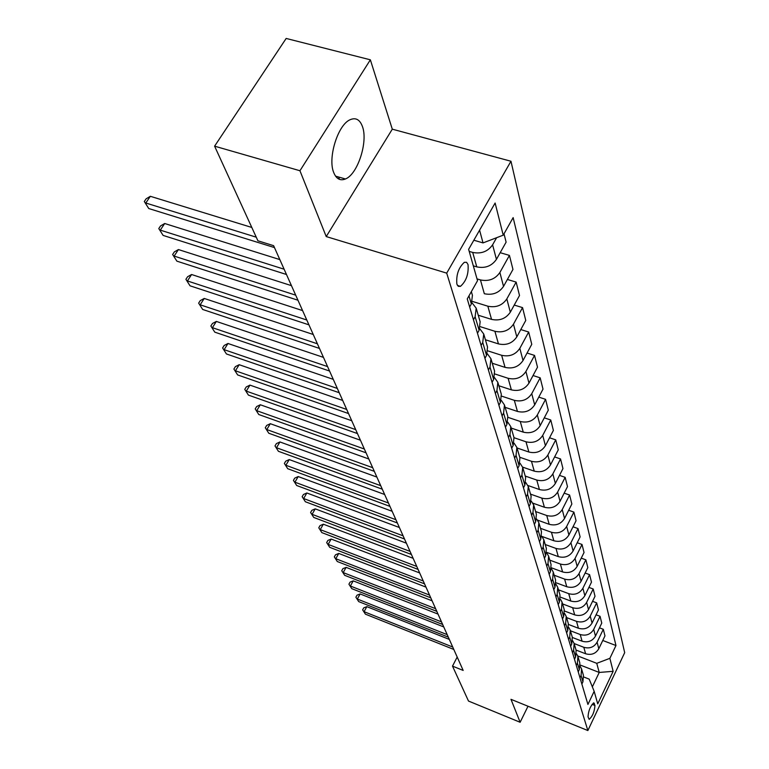 <?xml version="1.0" encoding="UTF-8"?>
<svg xmlns="http://www.w3.org/2000/svg" width="769" height="769" viewBox="0 0 769 769"><rect width="100%" height="100%" fill="white"/><g stroke="black" fill="none" stroke-linecap="round" stroke-linejoin="round"><path stroke-width="1.15" d="M333.727 172.564C336.322 178.927 340.225 181.061 345.425 178.975C357.633 174.409 368.245 141.804 362.449 126.558C359.844 119.493 355.672 117.244 349.943 119.801C337.735 125.049 327.575 158.222 333.727 172.564M456.873 284.155L458.295 286.328L460.458 286.347C466.254 281.175 468.773 273.918 468.033 264.574L466.581 262.306L464.341 262.316C458.545 267.641 456.055 274.927 456.873 284.155M370.36 59.809L299.948 170.747L326.229 236.573L392.296 129.173L370.36 59.809L286.164 38.45L214.599 146.168L257.903 240.793L273.61 245.667L463.169 670.433L452.508 666.127L468.494 701.049L520.132 722.274L528.005 706.24M392.296 129.173L510.972 161.25L624.688 652.66L587.862 730.55L446.702 273.13L510.972 161.25M338.591 177.014L339.465 179.36M594.946 705.481L593.822 702.876C590.39 705.952 588.458 710.594 588.025 716.814L589.16 719.361C592.563 716.333 594.495 711.71 594.946 705.481L592.063 704.327M592.341 686.861L599.224 672.452L596.754 663.33L609.875 658.331L615.969 645.527L513.144 217.617L503.224 235.179L483.028 242.908L479.587 230.181M609.875 658.331L613.143 671.318L597.734 703.856L594.168 691.321L589.189 679.133L583.786 677.008M503.224 235.179L495.121 203.026L468.629 249.339L477.53 280.695L467.254 298.901L587.929 704.442L594.168 691.321M299.948 170.747L214.599 146.168M326.229 236.573L446.702 273.13M587.862 730.55L510.981 699.329L520.132 722.274M457.199 657.034L452.508 666.127M580.22 665.031L599.224 672.452L613.143 671.318M577.74 655.938L596.754 663.33M576.048 650.055L585.622 653.765C591.38 655.371 595.773 653.698 598.811 648.738L604.972 635.896L603.309 629.292L599.474 627.84M572.501 652.583L573.616 650.286L574.155 643.547L583.796 647.287C589.602 648.901 594.033 647.219 597.09 642.221L603.309 629.292M572.376 637.482L582.095 641.211C587.929 642.836 592.399 641.135 595.485 636.107L601.762 623.101L600.051 616.286L596.071 614.796M570.425 630.772L580.211 634.521C586.103 636.155 590.602 634.435 593.716 629.378L600.051 616.286M568.56 624.486L578.442 628.254C584.373 629.888 588.91 628.158 592.053 623.073L598.445 609.904L596.677 602.858L592.553 601.32M566.561 617.574L576.5 621.352C582.479 622.986 587.055 621.246 590.227 616.123L596.677 602.858M564.571 611.038L574.683 614.873C580.701 616.507 585.315 614.758 588.516 609.596L595.023 596.263L593.197 588.987L588.91 587.401M562.581 603.925L572.674 607.731C578.749 609.384 583.402 607.606 586.632 602.415L593.197 588.987M560.409 597.138L570.79 601.041C576.913 602.685 581.595 600.906 584.853 595.677L591.476 582.162L589.592 574.645L585.151 573.02M558.457 589.823L568.714 593.658C574.885 595.321 579.615 593.514 582.902 588.256L589.592 574.645M556.045 582.748L566.763 586.737C572.982 588.391 577.75 586.574 581.066 581.287L587.824 567.589L585.872 559.822L581.249 558.14M554.199 575.241L564.619 579.105C570.886 580.768 575.702 578.932 579.047 573.607L585.872 559.822M551.498 567.839L562.6 571.934C568.925 573.607 573.77 571.761 577.154 566.388L584.036 552.517L582.018 544.471L577.211 542.741M549.787 560.149L560.38 564.042C566.753 565.715 571.646 563.84 575.068 558.438L582.018 544.471M546.721 552.392L558.294 556.621C564.715 558.294 569.656 556.41 573.097 550.969L580.114 536.916L578.028 528.582L573.02 526.794M545.221 544.519L555.987 548.432C562.475 550.114 567.455 548.22 570.934 542.741L578.028 528.582M541.943 536.445L553.824 540.751C560.361 542.433 565.388 540.52 568.906 535.003L576.058 520.748L573.895 512.116L568.685 510.27M540.492 528.322L551.44 532.273C558.034 533.955 563.11 532.023 566.657 526.467L573.895 512.116M537.56 520.123L549.201 524.304C555.852 525.996 560.966 524.045 564.552 518.45L571.857 504.003L569.608 495.044L564.177 493.15M535.589 511.539L546.721 515.509C553.44 517.201 558.602 515.23 562.226 509.597L569.608 495.044M532.859 503.147L544.404 507.242C551.162 508.934 556.381 506.954 560.034 501.273L567.493 486.623L565.157 477.338L559.486 475.377M530.504 494.121L541.828 498.11C548.662 499.812 553.92 497.812 557.621 492.093L565.157 477.338M527.87 485.479L539.415 489.526C546.307 491.237 551.613 489.209 555.353 483.451L562.966 468.6L560.543 458.949L554.622 456.93M525.217 476.04L536.752 480.058C543.702 481.759 549.066 479.712 552.844 473.915L560.543 458.949M522.593 467.1L534.244 471.137C541.251 472.848 546.672 470.782 550.479 464.937L558.265 449.875L555.747 439.858L549.556 437.772M519.729 457.247L531.475 461.294C538.55 463.005 544.019 460.919 547.874 455.027L555.747 439.858M517.018 447.971L528.861 452.018C536.003 453.739 541.53 451.624 545.423 445.703L553.382 430.419L550.767 419.999L544.279 417.846M514.028 437.715L525.986 441.781C533.196 443.492 538.771 441.368 542.712 435.398L550.767 419.999M511.202 428.064L523.266 432.14C530.552 433.851 536.176 431.707 540.165 425.69L548.297 410.185L545.577 399.342L538.781 397.112M508.049 417.384L520.267 421.479C527.621 423.19 533.311 421.018 537.339 414.962L545.577 399.342M505.146 407.339L517.441 411.434C524.862 413.155 530.61 410.963 534.686 404.85L543.01 389.124L540.174 377.829L533.042 375.532M501.734 396.17L514.317 400.332C521.815 402.052 527.621 399.832 531.744 393.68L540.174 377.829M498.841 385.759L511.375 389.864C518.94 391.584 524.804 389.345 528.976 383.145L537.502 367.188L534.542 355.413L527.053 353.029M495.044 374.032L508.117 378.29C515.759 380.011 521.69 377.742 525.909 371.494L534.542 355.413M492.275 363.247L505.05 367.371C512.769 369.091 518.758 366.803 523.026 360.507L531.764 344.31L528.678 332.025L520.796 329.565M487.95 350.914L501.648 355.297C509.443 357.008 515.509 354.692 519.825 348.347L528.678 332.025M485.412 339.763L498.447 343.897C506.319 345.617 512.442 343.272 516.806 336.88L525.765 320.442L522.545 307.61L514.24 305.062M480.433 326.729L494.9 331.285C502.849 332.996 509.049 330.632 513.471 324.182L522.545 307.61M478.241 315.232L491.545 319.375C499.581 321.086 505.839 318.693 510.318 312.195L519.508 295.507L516.143 282.098L507.386 279.464M472.426 301.429L487.834 306.187C495.957 307.888 502.292 305.476 506.829 298.92L516.143 282.098M477.02 278.887L480.442 279.926C488.748 281.627 495.226 279.147 499.879 272.495L509.434 255.404L500.186 252.684M473.32 265.853L476.78 266.881C485.162 268.583 491.718 266.074 496.428 259.364L506.108 242.158L504.012 233.786M469.215 251.386L472.704 252.424C481.192 254.116 487.825 251.578 492.602 244.811L496.63 237.698M473.848 240.216L483.028 242.908M581.864 684.054L582.931 681.824L583.421 675.288L581.691 669.347M615.969 645.527L602.771 640.481M509.434 255.404L512.961 269.438L503.532 286.385C498.937 292.989 492.535 295.431 484.326 293.729L480.442 279.926M579.989 677.768L581.066 675.518L581.575 668.953L580.22 666.339M578.24 671.866L579.326 669.616L579.836 663.003L578.038 656.861M576.308 665.377L577.404 663.109L577.923 656.457L576.51 653.756M574.491 659.293L575.606 657.005L576.125 650.314L574.27 643.961M574.155 643.547L572.674 640.76M570.627 646.296L571.751 643.98L572.299 637.203L570.377 630.628M568.56 639.366L569.704 637.03L570.252 630.215L568.704 627.331M566.628 632.858L567.782 630.513L568.339 623.649L566.349 616.844M564.494 625.697L565.657 623.332L566.224 616.421L564.609 613.441M562.495 618.958L563.667 616.584L564.244 609.634L562.187 602.579M560.284 611.547L561.476 609.154L562.062 602.156L560.361 599.07M558.217 604.578L559.409 602.165L560.005 595.129L557.871 587.814M555.929 596.898L557.141 594.466L557.746 587.381L555.958 584.19M553.786 589.679L554.997 587.237L555.622 580.105L553.401 572.521M551.411 581.729L552.642 579.268L553.276 572.078L551.392 568.781M549.191 574.251L550.431 571.771L551.075 564.542L548.768 556.669M546.73 565.994L547.989 563.504L548.643 556.227L546.663 552.805M544.423 558.246L545.702 555.727L546.355 548.403L543.971 540.223M541.876 549.681L543.164 547.153L543.837 539.78L541.751 536.233M539.482 541.636L540.78 539.088L541.472 531.667L538.982 523.16M536.839 532.754L538.156 530.177L538.848 522.709L536.647 519.027M534.349 524.391L535.676 521.805L536.387 514.278L533.811 505.435M531.61 515.163L532.946 512.548L533.676 504.983L531.341 501.167M529.024 506.473L530.379 503.849L531.119 496.226L528.428 487.017M526.169 496.88L527.534 494.227L528.293 486.556L525.823 482.596M523.478 487.844L524.862 485.172L525.631 477.453L522.833 467.86M520.507 477.857L521.911 475.165L522.689 467.389L520.075 463.274M517.71 468.446L519.123 465.745L519.921 457.911L516.999 447.914M514.615 458.055L516.047 455.325L516.864 447.433L514.077 443.165M511.693 448.25L513.154 445.511L513.98 437.561L510.933 427.131M508.472 437.417L509.943 434.648L510.789 426.651L507.828 422.21M505.435 427.199L506.925 424.411L507.79 416.356L504.599 405.465M502.07 415.894L503.58 413.088L504.464 404.975L501.292 400.351M498.898 405.234L500.427 402.408L501.321 394.237L497.995 382.847M495.39 393.44L496.928 390.585L497.851 382.356L494.467 377.541M492.073 382.299L493.64 379.425L494.573 371.139L491.093 359.229M488.402 369.966L489.988 367.073L490.949 358.729L487.315 353.721M484.941 358.325L486.546 355.403L487.527 347.002L483.884 334.525M481.096 345.425L482.73 342.484L483.73 334.015L479.827 328.796M477.472 333.246L479.125 330.276L480.144 321.75L476.328 308.667M473.454 319.731L475.127 316.741L476.174 308.148L471.964 302.717M469.657 306.966L471.349 303.957L472.426 295.306L471.349 291.643M449.327 639.404L366.832 606.645L364.083 611.682L452.73 647.027M365.41 614.162L362.641 609.855L365.41 614.162L453.816 649.459M362.641 609.855L363.747 607.846L366.832 606.645M443.761 626.937L360.132 593.947L357.335 599.041L447.202 634.646M358.7 601.598L355.884 597.215L358.7 601.598L448.317 637.145M355.884 597.215L357.008 595.177L360.132 593.947M438.022 614.085L353.221 580.864L350.376 586.016L441.502 621.871M351.779 588.66L348.924 584.19L351.779 588.66L442.656 624.457M348.924 584.19L350.058 582.133L353.221 580.864M432.101 600.81L346.108 567.359L343.195 572.588L435.619 608.683M344.656 575.308L341.744 570.752L344.656 575.308L436.811 611.355M341.744 570.752L342.897 568.666L346.108 567.359M425.988 587.112L338.754 553.44L335.793 558.717L429.544 595.071M337.293 561.524L334.323 556.891L337.293 561.524L430.775 597.83M334.323 556.891L335.515 554.785L338.754 553.44M419.672 572.953L331.17 539.059L328.152 544.404L423.258 580.999M329.699 547.307L326.671 542.578L329.699 547.307L424.536 583.854M326.671 542.578L327.882 540.444L331.17 539.059M413.136 558.323L323.336 524.208L320.25 529.62L416.769 566.455M321.855 532.619L318.77 527.794L321.855 532.619L418.086 569.406M318.77 527.794L320 525.631L323.336 524.208M406.388 543.183L315.232 508.857L312.089 514.336L410.06 551.411M313.742 517.441L310.599 512.519L313.742 517.441L411.415 554.459M310.599 512.519L311.858 510.328L315.232 508.857M399.399 527.515L306.86 492.987L303.649 498.543L403.11 535.839M305.36 501.744L302.159 496.726L305.36 501.744L404.513 538.992M302.159 496.726L303.438 494.505L306.86 492.987M392.161 511.298L298.199 476.559L294.921 482.192L395.91 519.709M296.69 485.508L293.422 480.375L296.69 485.508L397.371 522.978M293.422 480.375L294.729 478.135L298.199 476.559M384.654 494.496L289.231 459.564L285.876 465.264L388.451 503.003M287.712 468.696L284.367 463.457L287.712 468.696L389.97 506.386M284.367 463.457L285.712 461.179L289.231 459.564M376.877 477.068L279.935 441.954L276.513 447.731L380.722 485.672M278.407 451.288L275.004 445.933L278.407 451.288L382.289 489.19M275.004 445.933L276.369 443.626L279.935 441.954M368.812 458.987L270.303 423.7L266.805 429.554L372.696 467.687M268.775 433.235L265.286 427.766L268.775 433.235L374.32 471.339M265.286 427.766L266.689 425.43L270.303 423.7M360.44 440.224L260.316 404.763L256.731 410.694L364.362 449.019M258.778 414.52L255.212 408.925L258.778 414.52L366.054 452.816M255.212 408.925L256.644 406.561L260.316 404.763M351.731 420.72L249.954 385.115L246.282 391.123L355.701 429.621M248.406 395.103L244.763 389.374L248.406 395.103L357.46 433.562M244.763 389.374L246.224 386.97L249.954 385.115M342.686 400.447L239.178 364.708L235.42 370.793L346.704 409.444M237.631 374.926L233.901 369.062L237.631 374.926L348.53 413.549M233.901 369.062L235.401 366.63L239.178 364.708M333.275 379.348L227.989 343.493L224.135 349.664L337.331 388.451M226.432 353.961L222.616 347.953L226.432 353.961L339.235 392.719M222.616 347.953L224.154 345.483L227.989 343.493M323.47 357.383L216.349 321.423L212.398 327.681L327.575 366.582M214.782 332.15L210.869 325.998L214.782 332.15L329.555 371.033M210.869 325.998L212.455 323.499L216.349 321.423M313.252 334.486L204.227 298.449L200.171 304.803L317.405 343.791M202.66 309.455L198.652 303.14L202.66 309.455L319.471 348.424M198.652 303.14L200.276 300.602L204.227 298.449M302.592 310.599L191.596 274.514L187.434 280.954L306.793 320.01M190.03 285.808L185.915 279.32L190.03 285.808L308.946 324.845M185.915 279.32L187.578 276.753L191.596 274.514M291.461 285.655L178.427 249.56L174.15 256.087L295.709 295.171M176.86 261.143L172.641 254.491L176.86 261.143L297.959 300.227M172.641 254.491L174.352 251.886L178.427 249.56M279.829 259.595L164.691 223.51L160.288 230.133L284.117 269.208M163.115 235.41L158.789 228.576L163.115 235.41L286.481 274.495M158.789 228.576L160.538 225.932L164.691 223.51M251.799 227.451L150.33 196.297L145.802 203.016L256.24 237.179M148.753 208.534L144.312 201.507L148.753 208.534L274.466 247.58M144.312 201.507L146.12 198.825L150.33 196.297M583.796 647.287L585.622 653.765M580.211 634.521L582.095 641.211M576.5 621.352L578.442 628.254M572.674 607.731L574.683 614.873M568.714 593.658L570.79 601.041M564.619 579.105L566.763 586.737M560.38 564.042L562.6 571.934M555.987 548.432L558.294 556.621M551.44 532.273L553.824 540.751M546.721 515.509L549.201 524.304M541.828 498.11L544.404 507.242M536.752 480.058L539.415 489.526M531.475 461.294L534.244 471.137M525.986 441.781L528.861 452.018M520.267 421.479L523.266 432.14M514.317 400.332L517.441 411.434M508.117 378.29L511.375 389.864M501.648 355.297L505.05 367.371M494.9 331.285L498.447 343.897M487.834 306.187L491.545 319.375M472.704 252.424L476.78 266.881M597.09 642.221L598.811 648.738M581.066 675.518L582.931 681.824M577.404 663.109L579.326 669.616M593.716 629.378L595.485 636.107M573.616 650.286L575.606 657.005M590.227 616.123L592.053 623.073M569.704 637.03L571.751 643.98M586.632 602.415L588.516 609.596M565.657 623.332L567.782 630.513M582.902 588.256L584.853 595.677M561.476 609.154L563.667 616.584M579.047 573.607L581.066 581.287M557.141 594.466L559.409 602.165M575.068 558.438L577.154 566.388M552.642 579.268L554.997 587.237M570.934 542.741L573.097 550.969M547.989 563.504L550.431 571.771M566.657 526.467L568.906 535.003M543.164 547.153L545.702 555.727M562.226 509.597L564.552 518.45M538.156 530.177L540.78 539.088M557.621 492.093L560.034 501.273M532.946 512.548L535.676 521.805M552.844 473.915L555.353 483.451M527.534 494.227L530.379 503.849M547.874 455.027L550.479 464.937M521.911 475.165L524.862 485.172M542.712 435.398L545.423 445.703M516.047 455.325L519.123 465.745M537.339 414.962L540.165 425.69M509.943 434.648L513.154 445.511M531.744 393.68L534.686 404.85M503.58 413.088L506.925 424.411M525.909 371.494L528.976 383.145M496.928 390.585L500.427 402.408M519.825 348.347L523.026 360.507M489.988 367.073L493.64 379.425M513.471 324.182L516.806 336.88M482.73 342.484L486.546 355.403M506.829 298.92L510.318 312.195M475.127 316.741L479.125 330.276M499.879 272.495L503.532 286.385M468.965 295.873L471.349 303.957M492.602 244.811L496.428 259.364M593.303 703.039L594.36 703.462M335.563 176.149L345.425 178.975M457.43 285.424L460.458 286.347"/></g></svg>
